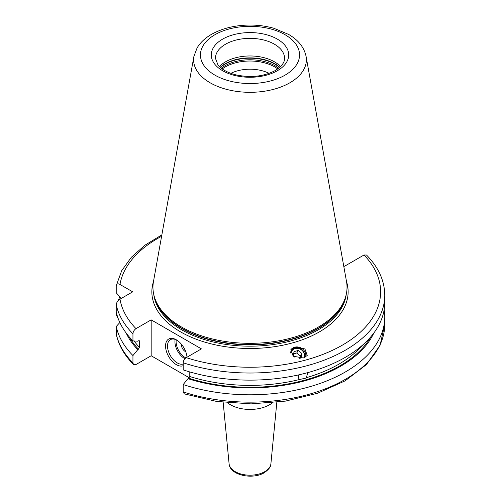 <?xml version="1.0" encoding="UTF-8"?>
<svg xmlns="http://www.w3.org/2000/svg" width="501" height="501" viewBox="0 0 501 501"><rect width="100%" height="100%" fill="white"/><g stroke="black" fill="none" stroke-linecap="round" stroke-linejoin="round"><path stroke-width="0.75" d="M133.498 364.521L132.947 362.899L132.947 355.56A134.769 77.812 180 0 1 116.232 326.495L116.288 334.38C118.668 345.245 124.405 355.29 133.498 364.521L135.99 364.528L151.177 355.76L189.303 377.773M343.686 265.787L344.513 266.263L363.995 255.009L366.494 255.015C378.493 267.252 384.58 280.648 384.768 295.208A134.769 77.812 180 0 1 183.184 362.787L183.184 369.901A134.769 77.812 180 0 0 384.768 302.328L384.768 295.208M183.184 391.907L184.312 393.886L216.576 401.426L251.07 403.887L285.482 401.107L317.546 393.26L345.139 380.835L366.456 364.559L380.052 345.327L384.768 324.329A134.769 77.812 0 0 1 183.184 391.907L183.184 384.561A134.769 77.812 180 0 0 384.768 316.989L384.768 324.329M118.411 319.156L116.232 314.822L116.232 304.721A134.769 77.812 0 0 0 132.947 333.779L132.947 340.899L137.775 341.206L138.533 340.774L139.554 341.313L139.554 347.519A125.789 72.62 180 0 1 134.086 340.974M132.947 355.56L139.554 347.519M138.921 340.63A125.789 72.62 180 0 0 139.554 341.313L139.378 340.78M132.947 333.779C133.109 331.656 134.124 329.946 135.99 328.637L151.177 319.87L151.177 355.76M384.167 309.656A134.769 77.812 180 0 1 384.768 316.989M118.274 300.525A134.769 77.812 180 0 1 119.845 296.78M116.232 304.721C116.664 302.222 117.91 300.368 119.989 299.166L132.709 291.826L119.989 284.487C117.91 283.29 116.664 283.698 116.232 285.702L116.232 292.816L121.323 298.396M116.232 326.495L119.845 322.531M116.232 285.702L121.687 270.715L131.356 257.27L144.902 245.221L161.854 234.881M137.775 349.673A128.2 74.016 180 0 1 126.152 333.021M373.84 333.021A128.2 74.016 0 0 1 188.013 378.681L183.184 384.561M188.013 378.681L189.791 376.527A125.789 72.62 0 0 0 299.748 379.464L298.815 378.675L298.389 374.948M307.902 372.587L306.161 378.048L299.748 379.464M189.791 371.942L189.791 376.527M132.947 340.899A134.769 77.812 180 0 1 116.232 311.835M151.177 319.87L201.415 348.878L186.228 357.645C184.362 358.948 183.347 360.664 183.184 362.787M303.418 357.964L307.226 355.51L304.927 348.921L294.713 347.193L290.899 349.648L293.198 356.242L303.418 357.964M318.611 326.921A97.037 56.024 180 0 1 221.561 340.874A97.037 56.024 180 0 1 154.715 297.926A97.037 56.024 180 0 1 153.475 281.531L193.906 56.4A56.394 32.559 0 0 0 225.751 89.153A56.394 32.559 0 0 0 289.872 82.778A56.394 32.559 0 0 0 306.086 56.4L346.51 281.531A97.037 56.024 0 0 1 345.27 297.926A97.037 56.024 0 0 1 318.611 326.921M219.451 66.589A34.556 19.952 180 0 1 225.556 61.811A34.556 19.952 0 0 1 280.541 66.589M269.118 73.353A29.027 16.758 0 0 0 230.867 73.353M227.542 402.791A27.643 15.963 180 0 0 269.544 404.764A27.643 15.963 0 0 0 272.45 402.791M183.184 365.711A15.205 8.78 60 0 1 176.296 364.622A15.205 8.78 60 0 1 165.549 345.997A15.205 8.78 60 0 1 176.296 339.791L176.296 339.791A15.205 8.78 60 0 1 186.998 357.2M183.184 364.039A13.821 7.978 -120 0 1 177.273 362.924A13.821 7.978 60 0 1 168.248 350.744A13.821 7.978 60 0 1 170.365 339.672A13.821 7.978 60 0 1 176.797 340.091M181.406 344.231A5.53 3.194 60 0 0 185.289 351.527A5.53 3.194 -120 0 0 185.758 351.765M305.666 357.006A8.429 7.565 33.3 0 0 302.898 349.285A8.429 7.565 33.3 0 0 294.713 347.193A8.429 7.565 -146.7 0 0 290.774 349.855M304.433 357.626A7.465 6.701 33.3 0 0 302.441 350.381A7.465 6.701 33.3 0 0 294.914 348.264A7.465 6.701 33.3 0 0 290.43 352.785M290.931 353.938A6.914 6.2 -146.7 0 1 295.239 348.558A6.914 6.2 33.3 0 1 302.466 350.781A6.914 6.2 33.3 0 1 303.8 357.852M299.642 358.321L301.239 357.889L301.971 353.587L298.371 350.456L294.031 351.621L293.292 355.923L294.55 357.019M298.371 350.456L296.692 352.998L293.655 353.819M301.971 353.587L300.299 356.136L296.692 352.998M299.936 358.24L300.299 356.136M116.232 333.841A134.769 77.812 0 0 0 132.947 362.899M370.809 336.81A127.166 73.422 180 0 1 188.771 378.242M138.533 349.235A127.166 73.422 180 0 1 129.183 336.81M306.518 377.641A125.789 72.62 0 0 0 362.762 344.938M119.989 299.166A130.623 75.413 0 0 0 135.99 328.637M186.228 357.645A130.623 75.413 0 0 0 342.358 345.151A130.623 75.413 0 0 0 363.995 255.009M161.598 236.303A130.623 75.413 0 0 0 119.989 284.487M346.523 281.6A98.14 56.663 0 0 1 319.394 331.887A98.14 56.663 180 0 1 204.377 341.995A98.14 56.663 180 0 1 153.463 281.6M153.769 294.532A96.48 55.705 180 0 0 216.351 342.678A96.48 55.705 180 0 0 318.216 329.858A96.48 55.705 0 0 0 346.222 294.532M345.308 297.813A96.48 55.705 0 0 1 318.216 328.562A96.48 55.705 180 0 1 220.121 342.139A96.48 55.705 180 0 1 154.677 297.813M154.715 297.926L155.204 299.385A96.536 55.736 180 0 0 221.705 342.114A96.536 55.736 180 0 0 318.26 328.236A96.536 55.736 0 0 0 344.782 299.385L345.27 297.926M285.031 75.156A49.555 28.607 0 0 0 285.031 34.701A49.555 28.607 0 0 0 214.954 34.701A49.555 28.607 0 0 0 214.954 75.156A49.555 28.607 0 0 0 285.031 75.156M222.626 39.128A38.702 22.345 0 0 0 222.626 70.729A38.702 22.345 0 0 0 277.36 70.729A38.702 22.345 0 0 0 277.36 39.128A38.702 22.345 0 0 0 222.626 39.128M225.556 44.207A34.556 19.952 0 0 0 215.436 58.31L217.985 64.948C219.332 67.103 225.068 72.219 236.272 74.956C251.02 77.943 264.027 76.465 275.287 70.522C284.906 64.322 284.549 59.7 284.549 58.31A34.556 19.952 0 0 0 263.219 39.88A34.556 19.952 0 0 0 225.556 44.207M279.783 67.309A35.327 20.397 0 0 0 225.012 63.852A35.327 20.397 180 0 0 220.208 67.309M220.371 67.453A35.383 20.428 180 0 1 224.974 64.178A35.383 20.428 0 0 1 279.621 67.453M278.675 68.242A35.383 20.428 0 0 0 224.974 65.763A35.383 20.428 180 0 0 221.317 68.242M222.25 68.944A34.901 20.146 180 0 1 225.318 66.921A34.901 20.146 0 0 1 277.742 68.944M270.897 463.776C271.122 466.431 268.899 469.418 264.234 472.737C252.598 479.883 229.853 475.361 229.095 463.776A20.936 12.087 0 0 0 242.528 474.391A20.936 12.087 0 0 0 264.797 471.648A20.936 12.087 0 0 0 270.897 463.776L276.828 402.309M175.162 339.402A13.821 7.978 -120 0 0 184.706 358.641A13.821 7.978 -120 0 0 184.9 358.747M176.264 339.828A12.995 7.502 -120 0 0 185.289 357.62A12.995 7.502 -120 0 0 185.821 357.908M306.086 56.4C304.101 47.282 298.264 39.948 288.57 34.4L273.909 28.294C266.407 26.165 258.516 25.081 250.237 25.05C235.432 25.1 222.519 28.2 211.497 34.356C205.166 37.982 200.375 42.485 197.118 47.858L193.906 56.4M229.095 463.776L223.158 402.309"/></g></svg>
